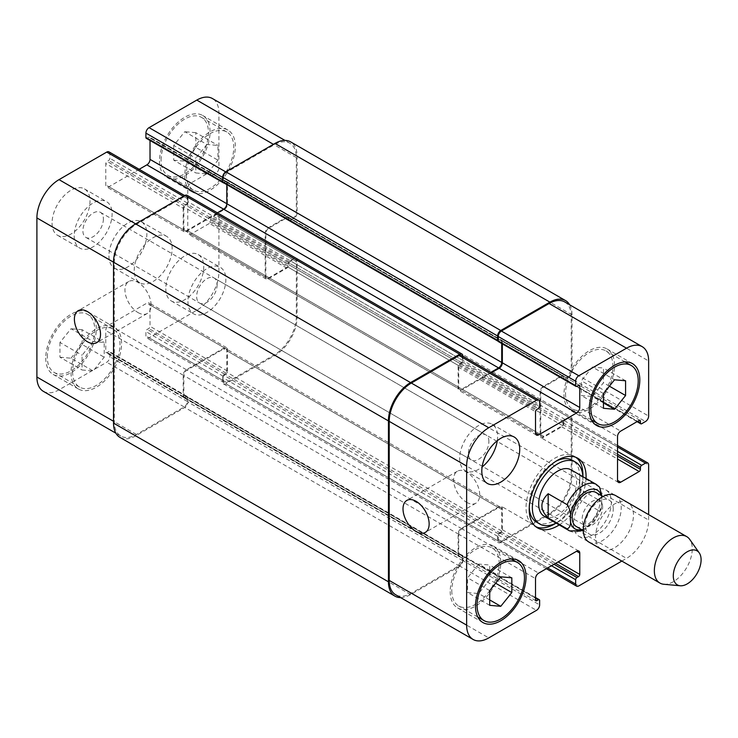 <?xml version="1.0" encoding="UTF-8"?>
<svg xmlns="http://www.w3.org/2000/svg" width="738" height="738" viewBox="0 0 738 738"><rect width="100%" height="100%" fill="white"/><g stroke="black" fill="none" stroke-linecap="round" stroke-linejoin="round"><path stroke-width="0.55" stroke-dasharray="3.69 2.77" d="M599.616 487.209L579.764 475.475L579.764 499.681L598.721 510.631L601.258 509.174L601.848 495.871M579.764 475.475L579.764 499.681M536.609 522.19A35.747 20.636 120 0 0 564.155 512.615A35.747 20.636 120 0 0 579.764 476.637A35.747 20.636 120 0 0 572.356 460.272M556.018 461.213A35.747 20.636 120 0 0 529.247 507.569M582.919 478.464A35.747 20.636 120 0 0 582.872 476.656A40.221 23.219 120 0 1 556.065 523.104A35.747 20.636 120 0 0 582.919 478.464M576.11 457.422A40.221 23.219 120 0 0 574.588 456.398A40.221 23.219 120 0 0 534.377 479.617A40.221 23.219 120 0 0 534.377 526.056A40.221 23.219 120 0 0 536.019 526.867M586.037 478.492A40.221 23.219 -60 0 1 559.229 524.93M621.839 561.074L626.525 558.362A31.282 18.063 120 0 0 648.647 520.059L648.647 514.635M601.009 549.054A26.808 15.48 -60 0 1 595.557 536.84A26.808 15.48 -60 0 1 607.263 509.857A26.808 15.48 -60 0 1 627.927 502.67A26.808 15.48 -60 0 1 627.983 533.537A26.808 15.48 -60 0 1 601.221 549.173M571.046 469.829A26.808 15.48 -60 0 1 576.599 482.108A26.808 15.48 -60 0 1 564.902 509.091A26.808 15.48 -60 0 1 544.238 516.277M576.249 526.498A19.658 11.356 120 0 0 591.406 521.231A19.658 11.356 120 0 0 599.985 501.443A19.658 11.356 120 0 0 595.917 492.449M613.26 509.109A19.658 11.356 120 0 0 609.182 500.106A19.658 11.356 120 0 0 589.524 511.462A19.658 11.356 120 0 0 589.524 534.164A19.658 11.356 120 0 0 604.671 528.897A19.658 11.356 120 0 0 613.26 509.109M588.869 542.043A26.808 15.48 120 0 0 609.523 534.856A26.808 15.48 120 0 0 621.23 507.873A26.808 15.48 120 0 0 615.676 495.604M663.803 584.265A26.808 15.48 120 0 0 682.77 573.334A26.808 15.48 120 0 0 692.262 548.888A26.808 15.48 120 0 0 689.707 539.386M466.637 502.301A18.478 10.664 -120 0 0 475.872 503.215A18.478 10.664 -120 0 0 475.872 481.886A18.478 10.664 -120 0 0 457.403 471.213A18.478 10.664 -120 0 0 454.571 486.019A18.478 10.664 -120 0 0 466.637 502.301M138.015 312.571A18.478 10.664 -120 0 0 147.249 313.484A18.478 10.664 -120 0 0 147.249 292.156A18.478 10.664 -120 0 0 128.781 281.492A18.478 10.664 -120 0 0 125.949 296.289A18.478 10.664 -120 0 0 138.015 312.571M206.898 144.454L195.838 158.218L195.838 172.96L206.898 173.947L217.959 160.192L217.959 145.441L206.898 144.454L184.777 131.687L173.725 145.441L195.838 158.218M173.725 145.441L173.725 160.192L195.838 172.96M173.725 160.192L184.777 161.179L206.898 173.947M184.777 161.179L195.838 147.416L217.959 160.192M195.838 147.416L195.838 132.674L217.959 145.441M195.838 132.674L184.777 131.687M93.145 341.482L82.084 355.246L82.084 369.987L93.145 370.974L104.206 357.22L104.206 342.469L93.145 341.482L71.023 328.714L59.962 342.469L82.084 355.246M59.962 342.469L59.962 357.22L82.084 369.987M59.962 357.22L71.023 358.207L93.145 370.974M71.023 358.207L82.084 344.452L104.206 357.22M82.084 344.452L82.084 329.701L104.206 342.469M82.084 329.701L71.023 328.714M186.363 174.712A33.514 19.354 120 0 0 193.301 190.053A33.514 19.354 120 0 0 226.815 170.699A33.514 19.354 120 0 0 226.815 132.001A33.514 19.354 120 0 0 200.994 140.976A33.514 19.354 120 0 0 186.363 174.712M161.078 160.118A33.514 19.354 -60 0 1 175.709 126.382A33.514 19.354 -60 0 1 201.539 117.407A33.514 19.354 -60 0 1 201.539 156.105A33.514 19.354 -60 0 1 168.024 175.459A33.514 19.354 -60 0 1 161.078 160.118M184.777 175.626A35.747 20.636 120 0 0 192.184 191.991A35.747 20.636 120 0 0 227.931 171.345A35.747 20.636 120 0 0 227.931 130.063A35.747 20.636 120 0 0 200.385 139.648A35.747 20.636 120 0 0 184.777 175.626M159.5 161.022A35.747 20.636 120 0 0 166.908 177.388A35.747 20.636 120 0 0 202.655 156.751A35.747 20.636 120 0 0 202.655 115.469A35.747 20.636 120 0 0 175.109 125.045A35.747 20.636 120 0 0 159.5 161.022M72.61 371.74A33.514 19.354 120 0 0 79.547 387.081A33.514 19.354 120 0 0 113.062 367.727A33.514 19.354 120 0 0 113.062 329.028A33.514 19.354 120 0 0 87.232 338.013A33.514 19.354 120 0 0 72.61 371.74M47.324 357.146A33.514 19.354 -60 0 1 61.955 323.41A33.514 19.354 -60 0 1 87.785 314.434A33.514 19.354 -60 0 1 87.785 353.133A33.514 19.354 -60 0 1 54.271 372.487A33.514 19.354 -60 0 1 47.324 357.146M71.023 372.653A35.747 20.636 120 0 0 78.431 389.018A35.747 20.636 120 0 0 114.178 368.373A35.747 20.636 120 0 0 114.178 327.091A35.747 20.636 120 0 0 86.632 336.676A35.747 20.636 120 0 0 71.023 372.653M45.747 358.059A35.747 20.636 120 0 0 53.154 374.424A35.747 20.636 120 0 0 88.901 353.779A35.747 20.636 120 0 0 88.901 312.497A35.747 20.636 120 0 0 61.355 322.082A35.747 20.636 120 0 0 45.747 358.059M187.941 301.501A26.808 15.48 120 0 0 193.494 313.779A26.808 15.48 120 0 0 220.302 298.3A26.808 15.48 120 0 0 220.302 267.331A26.808 15.48 120 0 0 199.647 274.518A26.808 15.48 120 0 0 187.941 301.501M217.147 284.637A14.483 8.367 -60 0 1 210.819 299.222A14.483 8.367 -60 0 1 199.657 303.106A14.483 8.367 -60 0 1 199.657 286.372A14.483 8.367 -60 0 1 214.14 278.005A14.483 8.367 -60 0 1 217.147 284.637M165.819 288.733A26.808 15.48 120 0 0 171.373 301.003A26.808 15.48 120 0 0 198.19 285.523A26.808 15.48 120 0 0 198.19 254.564A26.808 15.48 120 0 0 177.526 261.75A26.808 15.48 120 0 0 165.819 288.733M52.066 223.051A26.808 15.48 120 0 0 57.619 235.33A26.808 15.48 120 0 0 84.436 219.85A26.808 15.48 120 0 0 84.436 188.891A26.808 15.48 120 0 0 63.772 196.068A26.808 15.48 120 0 0 52.066 223.051M74.187 235.828A26.808 15.48 120 0 0 79.741 248.097A26.808 15.48 120 0 0 106.549 232.618A26.808 15.48 120 0 0 106.549 201.659A26.808 15.48 120 0 0 85.894 208.845A26.808 15.48 120 0 0 74.187 235.828M103.394 218.965A14.483 8.367 -60 0 1 97.065 233.54A14.483 8.367 -60 0 1 85.903 237.424A14.483 8.367 -60 0 1 85.903 220.699A14.483 8.367 -60 0 1 100.386 212.332A14.483 8.367 -60 0 1 103.394 218.965M43.376 391.352A31.282 18.063 120 0 0 59.022 389.802L106.733 362.247A4.465 2.583 120 0 0 109.888 356.777L109.888 352.404A1.79 1.033 120 0 0 109.519 351.583A1.79 1.033 120 0 0 108.624 351.666L107.047 352.579A1.79 1.033 -60 0 1 106.152 352.672A1.79 1.033 -60 0 1 105.783 351.851L105.783 330.504A4.465 2.583 -60 0 1 108.947 325.034L146.862 303.143A4.465 2.583 -60 0 1 149.094 302.921A4.465 2.583 -60 0 1 150.026 304.969L150.026 326.316A1.79 1.033 -60 0 1 148.762 328.502L147.176 329.416A1.79 1.033 120 0 0 145.912 331.602L145.912 335.984A4.465 2.583 120 0 0 146.844 338.022A4.465 2.583 120 0 0 149.076 337.801L196.788 310.255A31.282 18.063 120 0 0 218.909 271.944L218.909 216.852A4.465 2.583 120 0 0 217.978 214.804A4.465 2.583 120 0 0 215.745 215.026L211.954 217.221A1.79 1.033 120 0 0 210.69 219.407L210.69 221.234A1.79 1.033 -60 0 1 209.426 223.42L190.939 234.094A4.465 2.583 -60 0 1 188.707 234.315A4.465 2.583 -60 0 1 187.784 232.267L187.784 188.485A4.465 2.583 -60 0 1 190.939 183.006L209.426 172.341A1.79 1.033 -60 0 1 210.321 172.249A1.79 1.033 -60 0 1 210.69 173.07L210.69 174.888A1.79 1.033 120 0 0 211.059 175.709A1.79 1.033 120 0 0 211.954 175.626L215.745 173.43A4.465 2.583 120 0 0 218.909 167.96L218.909 112.868A31.282 18.063 120 0 0 212.424 98.541M139.168 169.297L108.947 186.751A4.465 2.583 -60 0 1 106.715 186.972A4.465 2.583 -60 0 1 105.783 184.924L105.783 163.578A1.79 1.033 -60 0 1 107.047 161.391L108.624 160.478A1.79 1.033 120 0 0 109.888 158.292L109.888 153.91A4.465 2.583 120 0 0 108.966 151.862M146.281 138.31A1.79 1.033 120 0 0 147.176 138.218L148.762 137.314A1.79 1.033 -60 0 1 149.648 137.222A1.79 1.033 -60 0 1 150.026 138.043L150.026 140.469M108.947 255.892A26.808 15.48 120 0 0 114.501 268.171A26.808 15.48 120 0 0 141.309 252.682A26.808 15.48 120 0 0 141.309 221.723A26.808 15.48 120 0 0 120.645 228.909A26.808 15.48 120 0 0 108.947 255.892M592.402 367.026L581.341 380.78L581.341 395.531L592.402 396.518L603.463 382.754L603.463 368.013L592.402 367.026L614.523 379.793M603.463 393.548L581.341 380.78M603.463 408.298L581.341 395.531M603.463 402.902L592.402 396.518M609.385 386.177L603.463 382.754M625.584 380.78L603.463 368.013M478.648 564.053L467.588 577.808L467.588 592.559L478.648 593.546L489.709 579.782L489.709 565.04L478.648 564.053L500.77 576.821M489.709 590.585L467.588 577.808M489.709 605.326L467.588 592.559M489.709 599.929L478.648 593.546M495.632 583.205L489.709 579.782M511.821 577.808L489.709 565.04M565.539 393.631A33.514 19.354 120 0 0 572.485 408.972A33.514 19.354 120 0 0 605.999 389.618A33.514 19.354 120 0 0 605.999 350.919A33.514 19.354 120 0 0 580.169 359.895A33.514 19.354 120 0 0 565.539 393.631M563.961 394.544A35.747 20.636 120 0 0 571.369 410.909A35.747 20.636 120 0 0 607.116 390.264A35.747 20.636 120 0 0 607.116 348.982A35.747 20.636 120 0 0 579.57 358.567A35.747 20.636 120 0 0 563.961 394.544M451.785 590.658A33.514 19.354 120 0 0 458.732 605.999A33.514 19.354 120 0 0 492.246 586.645A33.514 19.354 120 0 0 492.246 547.947A33.514 19.354 120 0 0 466.416 556.932A33.514 19.354 120 0 0 451.785 590.658M450.208 591.572A35.747 20.636 120 0 0 457.615 607.937A35.747 20.636 120 0 0 493.362 587.291A35.747 20.636 120 0 0 493.362 546.009A35.747 20.636 120 0 0 465.816 555.594A35.747 20.636 120 0 0 450.208 591.572M573.444 524.072A26.808 15.48 120 0 0 578.998 536.341A26.808 15.48 120 0 0 605.806 520.862A26.808 15.48 120 0 0 605.806 489.903A26.808 15.48 120 0 0 585.142 497.089A26.808 15.48 120 0 0 573.444 524.072M602.642 507.209A14.483 8.367 120 0 0 599.643 500.576A14.483 8.367 120 0 0 585.16 508.943A14.483 8.367 120 0 0 585.16 525.668A14.483 8.367 120 0 0 596.322 521.784A14.483 8.367 120 0 0 602.642 507.209M497.283 440.706A26.808 15.48 120 0 0 492.052 424.221A26.808 15.48 120 0 0 471.388 431.407A26.808 15.48 120 0 0 459.691 458.39A26.808 15.48 120 0 0 465.244 470.669A26.808 15.48 120 0 0 482.126 466.951M488.888 441.527A14.483 8.367 120 0 0 485.89 434.894A14.483 8.367 120 0 0 471.407 443.261A14.483 8.367 120 0 0 471.407 459.995A14.483 8.367 120 0 0 482.569 456.112A14.483 8.367 120 0 0 488.888 441.527M134.224 270.486A26.808 15.48 -60 0 1 145.93 243.503A26.808 15.48 -60 0 1 166.585 236.317A26.808 15.48 -60 0 1 166.585 267.285A26.808 15.48 -60 0 1 139.777 282.765A26.808 15.48 -60 0 1 134.224 270.486M461.287 355.273A4.465 2.583 -60 0 1 462.219 357.321L462.219 361.703A1.79 1.033 -60 0 1 462.173 362.109A1.79 1.033 -60 0 1 461.582 362.616L460.005 363.53A1.79 1.033 120 0 0 458.787 365.31A1.79 1.033 120 0 0 458.104 366.989L458.104 388.336A4.465 2.583 120 0 0 459.036 390.384A4.465 2.583 120 0 0 461.268 390.162L491.49 372.708M462.846 356.177L462.846 360.421A1.79 1.033 -60 0 1 462.173 362.109A1.79 1.033 -60 0 1 460.955 363.889L459.368 364.803A1.79 1.033 120 0 0 458.787 365.31A1.79 1.033 120 0 0 458.741 365.716L458.741 387.238A4.465 2.583 120 0 0 459.663 389.286A4.465 2.583 120 0 0 461.896 389.064L490.853 372.349M502.347 343.88L502.347 341.454A1.79 1.033 120 0 0 501.978 340.633A1.79 1.033 120 0 0 501.674 340.55A1.79 1.033 120 0 0 501.342 340.089A1.79 1.033 120 0 0 500.447 340.172L498.87 341.085A1.79 1.033 -60 0 1 498.279 341.26M501.711 343.511L501.711 340.901A1.79 1.033 120 0 0 501.674 340.55A1.79 1.033 120 0 0 501.084 340.725L499.506 341.629A1.79 1.033 -60 0 1 498.611 341.722M564.755 301.953A31.282 18.063 -60 0 1 571.23 316.279L571.23 371.371A4.465 2.583 -60 0 1 568.066 376.841L564.275 379.037A1.79 1.033 -60 0 1 563.952 379.175A1.79 1.033 -60 0 1 563.804 378.576L563.804 376.749A1.79 1.033 120 0 0 563.435 375.937A1.79 1.033 120 0 0 562.873 375.882A1.79 1.033 120 0 0 562.642 375.66A1.79 1.033 120 0 0 561.747 375.753L543.269 386.426A4.465 2.583 120 0 0 540.105 391.896L540.105 435.678A4.465 2.583 120 0 0 541.028 437.726A4.465 2.583 120 0 0 543.269 437.505L561.747 426.832A1.79 1.033 120 0 0 562.873 425.402A1.79 1.033 120 0 0 563.011 424.645L563.011 422.819A1.79 1.033 -60 0 1 563.952 420.872A1.79 1.033 -60 0 1 564.275 420.632L568.066 418.437A4.465 2.583 -60 0 1 570.308 418.215A4.465 2.583 -60 0 1 571.23 420.263L571.23 475.355A31.282 18.063 -60 0 1 549.109 513.666L501.397 541.222A4.465 2.583 -60 0 1 499.165 541.443A4.465 2.583 -60 0 1 498.242 539.395L498.242 535.013A1.79 1.033 -60 0 1 498.279 534.607A1.79 1.033 -60 0 1 499.506 532.827L501.084 531.913A1.79 1.033 120 0 0 501.674 531.406A1.79 1.033 120 0 0 502.347 529.727L502.347 508.381A4.465 2.583 120 0 0 501.416 506.333A4.465 2.583 120 0 0 499.183 506.554L461.268 528.445A4.465 2.583 120 0 0 458.104 533.915L458.104 555.262A1.79 1.033 120 0 0 458.483 556.083A1.79 1.033 120 0 0 458.787 556.166A1.79 1.033 120 0 0 459.11 556.627A1.79 1.033 120 0 0 460.005 556.544L461.582 555.631A1.79 1.033 -60 0 1 462.173 555.456A1.79 1.033 -60 0 1 462.219 555.815L462.219 560.188A4.465 2.583 -60 0 1 459.054 565.668L411.343 593.214A31.282 18.063 -60 0 1 395.697 594.763M569.662 304.794A31.282 18.063 -60 0 1 572.024 314.905L572.024 371.648A4.465 2.583 -60 0 1 568.86 377.118L565.068 379.304A1.79 1.033 -60 0 1 564.173 379.397A1.79 1.033 -60 0 1 563.952 379.175A1.79 1.033 -60 0 1 563.389 379.12A1.79 1.033 -60 0 1 563.011 378.308L563.011 376.481A1.79 1.033 120 0 0 562.873 375.882A1.79 1.033 120 0 0 562.54 376.02L543.897 386.786A4.465 2.583 120 0 0 540.742 392.256L540.742 434.581A4.465 2.583 120 0 0 541.664 436.628A4.465 2.583 120 0 0 543.897 436.407L562.54 425.641A1.79 1.033 120 0 0 562.873 425.402A1.79 1.033 120 0 0 563.804 423.455L563.804 421.629A1.79 1.033 -60 0 1 563.952 420.872A1.79 1.033 -60 0 1 565.068 419.442L568.86 417.256A4.465 2.583 -60 0 1 571.092 417.035A4.465 2.583 -60 0 1 572.024 419.083L572.024 475.816A31.282 18.063 -60 0 1 549.902 514.128L500.77 542.495A4.465 2.583 -60 0 1 498.528 542.716A4.465 2.583 -60 0 1 497.606 540.668L497.606 536.295A1.79 1.033 -60 0 1 498.279 534.607A1.79 1.033 -60 0 1 498.87 534.1L500.447 533.187A1.79 1.033 120 0 0 501.674 531.406A1.79 1.033 120 0 0 501.711 531L501.711 509.478A4.465 2.583 120 0 0 500.788 507.43A4.465 2.583 120 0 0 498.556 507.652L461.896 528.814A4.465 2.583 120 0 0 458.741 534.284L458.741 555.815A1.79 1.033 120 0 0 458.787 556.166A1.79 1.033 120 0 0 459.368 555.991L460.955 555.087A1.79 1.033 -60 0 1 461.85 554.994A1.79 1.033 -60 0 1 462.173 555.456A1.79 1.033 -60 0 1 462.477 555.539A1.79 1.033 -60 0 1 462.846 556.36L462.846 560.742A4.465 2.583 -60 0 1 459.691 566.212L410.549 594.579A31.282 18.063 -60 0 1 400.614 597.595M185.1 397.828A1.79 1.033 -60 0 1 184.205 397.911A1.79 1.033 -60 0 1 183.873 397.45A1.79 1.033 120 0 0 184.463 397.275L186.041 396.371A1.79 1.033 -60 0 1 186.935 396.278A1.79 1.033 -60 0 1 187.267 396.74A1.79 1.033 120 0 0 186.677 396.915L185.1 397.828L460.005 556.544M217.369 212.812L186.991 230.348A4.465 2.583 -60 0 1 184.758 230.57A4.465 2.583 -60 0 1 183.836 228.522L183.836 207A1.79 1.033 -60 0 1 183.873 206.594A1.79 1.033 -60 0 1 185.1 204.813L186.677 203.9A1.79 1.033 120 0 0 187.267 203.393A1.79 1.033 -60 0 1 186.041 205.173L184.463 206.087A1.79 1.033 120 0 0 183.873 206.594A1.79 1.033 -60 0 0 183.199 208.273L105.783 163.578M223.411 182.655A1.79 1.033 -60 0 1 223.374 182.544A1.79 1.033 120 0 0 223.965 182.369L225.542 181.456A1.79 1.033 -60 0 1 226.437 181.373A1.79 1.033 -60 0 1 226.76 181.834A1.79 1.033 120 0 0 226.179 182.009L224.592 182.913A1.79 1.033 -60 0 1 224.149 183.079M223.965 375.384A1.79 1.033 120 0 0 223.374 375.891A1.79 1.033 -60 0 1 224.592 374.111L226.179 373.197A1.79 1.033 120 0 0 226.76 372.69A1.79 1.033 -60 0 1 225.542 374.47L223.965 375.384L498.87 534.1M287.737 216.944A1.79 1.033 -60 0 0 286.842 217.037L268.355 227.71A4.465 2.583 -60 0 0 265.2 233.18L265.2 276.962A4.465 2.583 -60 0 0 266.123 279.01A4.465 2.583 -60 0 0 268.355 278.789L286.842 268.115A1.79 1.033 -60 0 0 287.958 266.686A1.79 1.033 120 0 0 288.106 265.929L288.106 264.103A1.79 1.033 -60 0 1 289.047 262.156A1.79 1.033 120 0 0 288.899 262.913L288.899 264.739A1.79 1.033 -60 0 1 287.958 266.686A1.79 1.033 -60 0 1 287.635 266.925L268.992 277.691A4.465 2.583 -60 0 1 266.759 277.912A4.465 2.583 -60 0 1 265.828 275.864L265.828 233.54A4.465 2.583 -60 0 1 268.992 228.07L287.635 217.304A1.79 1.033 -60 0 1 287.958 217.166A1.79 1.033 -60 0 1 288.53 217.221A1.79 1.033 -60 0 1 288.899 218.033L288.899 219.859A1.79 1.033 120 0 0 289.047 220.459A1.79 1.033 -60 0 1 288.475 220.404A1.79 1.033 -60 0 1 288.106 219.592L288.106 217.765A1.79 1.033 120 0 0 287.958 217.166A1.79 1.033 -60 0 0 287.737 216.944L210.321 172.249M462.846 360.421L187.941 201.705A1.79 1.033 120 0 1 187.267 203.393A1.79 1.033 120 0 0 187.304 202.987L187.304 198.605A4.465 2.583 120 0 0 186.382 196.557A4.465 2.583 120 0 0 184.149 196.778L136.438 224.334A31.282 18.063 120 0 0 114.316 262.645L114.316 421.721A31.282 18.063 120 0 0 120.792 436.047A31.282 18.063 120 0 0 136.438 434.498L184.149 406.952A4.465 2.583 120 0 0 187.304 401.472L187.304 397.099A1.79 1.033 120 0 0 187.267 396.74A1.79 1.033 120 0 1 187.572 396.823L462.477 555.539M458.741 555.815L183.836 397.099A1.79 1.033 -60 0 0 183.873 397.45A1.79 1.033 -60 0 1 183.568 397.367A1.79 1.033 -60 0 1 183.199 396.546L183.199 375.199A4.465 2.583 -60 0 1 186.363 369.729L224.278 347.838A4.465 2.583 -60 0 1 226.511 347.616A4.465 2.583 -60 0 1 227.442 349.664L227.442 371.011A1.79 1.033 -60 0 1 226.76 372.69A1.79 1.033 -60 0 0 226.806 372.284L226.806 350.762A4.465 2.583 -60 0 0 225.883 348.714L500.788 507.43M497.606 536.295L222.701 377.579A1.79 1.033 120 0 1 223.374 375.891A1.79 1.033 120 0 0 223.328 376.297L223.328 380.679A4.465 2.583 120 0 0 224.26 382.727A4.465 2.583 120 0 0 226.492 382.505L274.204 354.95A31.282 18.063 120 0 0 296.325 316.639L296.325 261.547A4.465 2.583 120 0 0 295.394 259.499A4.465 2.583 120 0 0 293.161 259.721L289.37 261.916A1.79 1.033 120 0 0 289.047 262.156A1.79 1.033 120 0 1 290.163 260.726L293.955 258.54A4.465 2.583 120 0 1 296.187 258.318L571.092 417.035M565.068 379.304L290.163 220.588A1.79 1.033 120 0 1 289.268 220.68A1.79 1.033 120 0 1 289.047 220.459A1.79 1.033 120 0 0 289.37 220.321L293.161 218.125A4.465 2.583 120 0 0 296.325 212.655L296.325 157.563A31.282 18.063 120 0 0 289.849 143.237A31.282 18.063 120 0 0 274.204 144.786L226.492 172.332A4.465 2.583 120 0 0 223.328 177.812L223.328 182.185A1.79 1.033 120 0 0 223.374 182.544M501.711 340.901L226.806 182.185A1.79 1.033 -60 0 0 226.76 181.834A1.79 1.033 -60 0 1 227.064 181.917A1.79 1.033 -60 0 1 227.442 182.738L227.442 204.085A4.465 2.583 -60 0 1 224.278 209.555L186.363 231.446A4.465 2.583 -60 0 1 184.131 231.667A4.465 2.583 -60 0 1 183.199 229.619L183.199 208.273M183.836 397.099L183.836 375.568A4.465 2.583 -60 0 1 186.991 370.098L223.651 348.936A4.465 2.583 -60 0 1 225.883 348.714M226.806 182.185L226.806 184.62M120.008 437.413A31.282 18.063 120 0 0 135.644 435.863L184.777 407.496A4.465 2.583 120 0 0 187.941 402.026L187.941 397.644A1.79 1.033 120 0 0 187.572 396.823M187.941 201.705L187.941 197.332A4.465 2.583 120 0 0 187.018 195.284M290.163 220.588L293.955 218.402A4.465 2.583 120 0 0 297.11 212.931L297.11 156.188A31.282 18.063 120 0 0 290.634 141.871M222.701 377.579L222.701 381.952A4.465 2.583 120 0 0 223.623 384A4.465 2.583 120 0 0 225.856 383.778L274.997 355.412A31.282 18.063 120 0 0 297.11 317.1L297.11 260.366A4.465 2.583 120 0 0 296.187 258.318M569.515 530.871A26.808 15.48 120 0 0 598.721 510.631M581.553 529.561A22.343 12.897 120 0 0 601.885 500.355A22.343 12.897 120 0 0 601.221 495.512M598.721 486.425A26.808 15.48 120 0 0 596.332 484.432M411.343 593.214L488.759 637.909M459.054 565.668L536.471 610.363M462.219 560.188L539.635 604.883M462.219 555.815L539.635 600.511M460.955 555.087L535.52 598.14M459.368 555.991L458.104 555.262M458.104 533.915L535.52 578.62M461.268 528.445L538.685 573.14M499.183 506.554L502.347 508.381M502.347 529.727L558.112 561.922M501.084 531.913L555.585 563.38M499.506 532.827L554.007 564.293M498.242 535.013L551.48 565.751M498.242 539.395L547.688 567.946M501.397 541.222L578.813 585.917M549.109 513.666L626.525 558.362M571.23 475.355L648.647 520.059M571.23 420.263L648.647 464.958M568.066 418.437L617.521 446.988M564.275 420.632L617.521 451.37M563.011 422.819L617.521 454.285M563.011 424.645L617.521 456.112M561.747 426.832L617.521 459.027M543.269 437.505L540.105 435.678M540.105 391.896L617.521 436.592M543.269 386.426L620.686 431.121M561.747 375.753L563.011 376.481M563.011 378.308L637.586 421.361M564.275 379.037L641.691 423.732M568.066 376.841L645.482 421.536M571.23 371.371L648.647 416.066M571.23 316.279L648.647 360.974M499.506 341.629L576.922 386.334M501.084 340.725L502.347 341.454M461.268 390.162L458.104 388.336M458.104 366.989L535.52 411.684M459.368 364.803L536.784 409.498M460.955 363.889L538.371 408.584M462.219 361.703L539.635 406.398M462.219 357.321L539.635 402.016M136.438 434.498L59.022 389.802M114.316 421.721L113.523 421.269M184.149 406.952L106.733 362.247M187.304 401.472L109.888 356.777M187.304 397.099L109.888 352.404M186.041 396.371L108.624 351.666M184.463 397.275L107.047 352.579M183.199 396.546L105.783 351.851M183.199 375.199L105.783 330.504M186.363 369.729L108.947 325.034M224.278 347.838L146.862 303.143M227.442 349.664L150.026 304.969M227.442 371.011L150.026 326.316M226.179 373.197L148.762 328.502M224.592 374.111L147.176 329.416M223.328 376.297L145.912 331.602M223.328 380.679L145.912 335.984M226.492 382.505L149.076 337.801M274.204 354.95L196.788 310.255M296.325 316.639L218.909 271.944M296.325 261.547L218.909 216.852M293.161 259.721L215.745 215.026M289.37 261.916L211.954 217.221M288.106 264.103L210.69 219.407M288.106 265.929L210.69 221.234M286.842 268.115L209.426 223.42M268.355 278.789L190.939 234.094M265.2 276.962L187.784 232.267M265.2 233.18L187.784 188.485M268.355 227.71L190.939 183.006M286.842 217.037L209.426 172.341M288.106 217.765L210.69 173.07M288.106 219.592L210.69 174.888M289.37 220.321L211.954 175.626M293.161 218.125L215.745 173.43M296.325 212.655L218.909 167.96M296.325 157.563L218.909 112.868M274.204 144.786L273.411 144.334M226.492 172.332L225.708 171.88M223.328 177.812L222.701 177.443M223.328 182.185L222.71 181.834M224.592 182.913L147.176 138.218M226.179 182.009L148.762 137.314M227.442 182.738L150.026 138.043M227.442 204.085L226.806 203.716M224.278 209.555L223.651 209.186M186.363 231.446L108.947 186.751M183.199 229.619L105.783 184.924M184.463 206.087L107.047 161.391M186.041 205.173L108.624 160.478M187.304 202.987L109.888 158.292M187.304 198.605L109.888 153.91M184.149 196.778L183.356 196.326M136.438 224.334L135.644 223.872M114.316 262.645L113.523 262.184M459.691 566.212L184.777 407.496M462.846 560.742L187.941 402.026M410.549 594.579L135.644 435.863M462.846 356.048L187.941 197.332M461.582 362.616L186.677 203.9M460.005 363.53L185.1 204.813M458.741 365.716L183.836 207M458.741 387.238L183.836 228.522M461.896 389.064L186.991 230.348M500.447 340.172L225.542 181.456M498.87 341.085L223.965 182.369M572.024 314.905L297.11 156.188M572.024 371.648L297.11 212.931M568.86 377.118L293.955 218.402M563.804 378.576L288.899 219.859M563.804 376.749L288.899 218.033M562.54 376.02L287.635 217.304M543.897 386.786L268.992 228.07M540.742 392.256L265.828 233.54M540.742 434.581L265.828 275.864M543.897 436.407L268.992 277.691M562.54 425.641L287.635 266.925M563.804 423.455L288.899 264.739M563.804 421.629L288.899 262.913M565.068 419.442L290.163 260.726M568.86 417.256L293.955 258.54M572.024 419.083L297.11 260.366M572.024 475.816L297.11 317.1M549.902 514.128L274.997 355.412M500.77 542.495L225.856 383.778M497.606 540.668L222.701 381.952M500.447 533.187L225.542 374.47M501.711 531L226.806 372.284M501.711 509.478L226.806 350.762M498.556 507.652L223.651 348.936M461.896 528.814L186.991 370.098M458.741 534.284L183.836 375.568M461.582 555.631L186.677 396.915M187.941 397.644L462.846 556.36M583.334 530.714L593.924 522.153L601.258 509.174M534.377 526.056L537.532 527.882M574.588 456.398L577.753 458.224M583.324 530.585L589.524 534.164M602.992 496.526L609.182 500.106M457.403 471.213L406.841 500.41M475.872 503.215L425.319 532.402M128.781 281.492L78.219 310.68M147.249 313.484L96.696 342.672M226.815 132.001L201.539 117.407M193.301 190.053L168.024 175.459M227.931 130.063L202.655 115.469M192.184 191.991L166.908 177.388M113.062 329.028L87.785 314.434M79.547 387.081L54.271 372.487M114.178 327.091L88.901 312.497M78.431 389.018L53.154 374.424M171.373 301.003L193.494 313.779M198.19 254.564L220.302 267.331M57.619 235.33L79.741 248.097M84.436 188.891L106.549 201.659M625.058 361.924L605.999 350.919M591.544 419.977L572.485 408.972M632.392 363.576L607.116 348.982M596.645 425.503L571.369 410.909M511.305 558.952L492.246 547.947M477.79 617.005L458.732 605.999M518.639 560.612L493.362 546.009M482.892 622.531L457.615 607.937M578.998 536.341L601.11 549.109M605.806 489.903L627.927 502.67M199.657 303.106L585.16 525.668M214.14 278.005L599.643 500.576M465.244 470.669L487.357 483.436M492.052 424.221L514.174 436.997M85.903 237.424L471.407 459.995M100.386 212.332L485.89 434.894M114.501 268.171L139.777 282.765M141.309 221.723L166.585 236.317M535.52 597.531L461.85 554.994M535.899 600.778L458.483 556.083M578.832 551.028L501.416 506.333M546.378 568.703L499.165 541.443M617.521 445.475L570.308 418.215M618.444 482.421L541.028 437.726M640.058 420.356L562.642 375.66M637.06 421.656L563.389 379.12M579.395 385.328L501.978 340.633M536.452 435.079L459.036 390.384M120.792 436.047L115.884 433.206M186.935 396.278L109.519 351.583M183.568 397.367L106.152 352.672M226.511 347.616L149.094 302.921M224.26 382.727L146.844 338.022M295.394 259.499L217.978 214.804M266.123 279.01L188.707 234.315M288.475 220.404L211.059 175.709M289.849 143.237L284.933 140.404M227.064 181.917L149.648 137.222M184.131 231.667L106.715 186.972M186.382 196.557L184.666 195.57M184.758 230.57L459.663 389.286M226.437 181.373L501.342 340.089M289.268 220.68L564.173 379.397M288.53 217.221L563.435 375.937M266.759 277.912L541.664 436.628M223.623 384L498.528 542.716M184.205 397.911L459.11 556.627"/><path stroke-width="1.11" d="M548.168 493.722L567.125 504.672C570.087 509.22 571.138 513.86 570.28 518.593C571.138 524.312 570.087 527.744 567.125 528.869L548.168 517.928L548.168 493.722C539.81 501.794 539.81 509.857 548.168 517.928M601.848 495.871L599.616 487.209L596.332 484.432A26.808 15.48 120 0 0 567.125 504.672M576.11 457.422A40.221 23.219 120 0 1 582.919 474.811A40.221 23.219 120 0 1 582.882 476.665A35.747 20.636 120 0 0 575.52 462.089L572.356 460.272A35.747 20.636 120 0 0 556.018 461.213M529.247 507.569A35.747 20.636 120 0 0 536.609 522.19L539.764 524.017A35.747 20.636 120 0 0 556.065 523.104A40.221 23.219 120 0 1 536.019 526.867M575.52 462.089A35.747 20.636 120 0 0 539.764 482.735A35.747 20.636 120 0 0 539.764 524.017M559.229 524.93A40.221 23.219 -60 0 1 537.532 527.882A40.221 23.219 -60 0 1 537.532 481.444A40.221 23.219 -60 0 1 577.753 458.224A40.221 23.219 -60 0 1 586.083 476.637A40.221 23.219 -60 0 1 586.037 478.492M648.647 514.635L648.647 464.958A4.465 2.583 120 0 0 647.724 462.911A4.465 2.583 120 0 0 645.482 463.132L641.691 465.327A1.79 1.033 120 0 0 640.427 467.514L640.427 469.34A1.79 1.033 -60 0 1 639.163 471.527L620.686 482.2A4.465 2.583 -60 0 1 618.444 482.421A4.465 2.583 -60 0 1 617.521 480.373L617.521 436.592A4.465 2.583 -60 0 1 620.686 431.121L639.163 420.448A1.79 1.033 -60 0 1 640.058 420.356A1.79 1.033 -60 0 1 640.427 421.177L640.427 423.003A1.79 1.033 120 0 0 640.805 423.815A1.79 1.033 120 0 0 641.691 423.732L645.482 421.536A4.465 2.583 120 0 0 648.647 416.066L648.647 360.974A31.282 18.063 120 0 0 642.171 346.648A31.282 18.063 120 0 0 626.525 348.198L578.813 375.753A4.465 2.583 120 0 0 575.658 381.223L575.658 385.596A1.79 1.033 120 0 0 576.027 386.417A1.79 1.033 120 0 0 576.922 386.334L578.5 385.421A1.79 1.033 -60 0 1 579.395 385.328A1.79 1.033 -60 0 1 579.764 386.149L579.764 407.496A4.465 2.583 -60 0 1 576.599 412.966L538.685 434.857A4.465 2.583 -60 0 1 536.452 435.079A4.465 2.583 -60 0 1 535.52 433.031L535.52 411.684A1.79 1.033 -60 0 1 536.784 409.498L538.371 408.584A1.79 1.033 120 0 0 539.635 406.398L539.635 402.016A4.465 2.583 120 0 0 538.703 399.978A4.465 2.583 120 0 0 536.471 400.199L488.759 427.745A31.282 18.063 120 0 0 466.637 466.056L466.637 625.132A31.282 18.063 120 0 0 473.113 639.459A31.282 18.063 120 0 0 488.759 637.909L536.471 610.363A4.465 2.583 120 0 0 539.635 604.883L539.635 600.511A1.79 1.033 120 0 0 539.266 599.69A1.79 1.033 120 0 0 538.371 599.782L536.784 600.686A1.79 1.033 -60 0 1 535.899 600.778A1.79 1.033 -60 0 1 535.52 599.957L535.52 578.62A4.465 2.583 -60 0 1 538.685 573.14L576.599 551.249A4.465 2.583 -60 0 1 578.832 551.028A4.465 2.583 -60 0 1 579.764 553.076L579.764 574.422A1.79 1.033 -60 0 1 578.5 576.609L576.922 577.522A1.79 1.033 120 0 0 575.658 579.708L575.658 584.09A4.465 2.583 120 0 0 576.581 586.138A4.465 2.583 120 0 0 578.813 585.917L621.839 561.074M481.803 471.158A26.808 15.48 -60 0 1 493.51 444.175A26.808 15.48 -60 0 1 514.174 436.997A26.808 15.48 -60 0 1 514.174 467.957A26.808 15.48 -60 0 1 487.357 483.436A26.808 15.48 -60 0 1 481.803 471.158M475.484 606.166A35.747 20.636 -60 0 1 491.093 570.188A35.747 20.636 -60 0 1 518.639 560.612A35.747 20.636 -60 0 1 518.639 601.885A35.747 20.636 -60 0 1 482.892 622.531A35.747 20.636 -60 0 1 475.484 606.166M589.238 409.138A35.747 20.636 -60 0 1 604.846 373.16A35.747 20.636 -60 0 1 632.392 363.576A35.747 20.636 -60 0 1 632.392 404.858A35.747 20.636 -60 0 1 596.645 425.503A35.747 20.636 -60 0 1 589.238 409.138M567.125 528.869A26.808 15.48 120 0 0 569.515 530.871L544.238 516.277A26.808 15.48 -60 0 1 544.238 485.318A26.808 15.48 -60 0 1 571.046 469.829L596.332 484.432M602.992 496.526L595.917 492.449A19.658 11.356 120 0 0 576.249 503.796A19.658 11.356 120 0 0 576.249 526.498L583.324 530.585M699.227 552.854L689.707 539.386A26.808 15.48 120 0 0 686.709 536.609L615.676 495.604A26.808 15.48 120 0 0 588.869 511.083A26.808 15.48 120 0 0 588.869 542.043L659.901 583.048A26.808 15.48 120 0 0 663.803 584.265L680.224 585.769A19.658 11.356 120 0 0 694.135 577.753A19.658 11.356 120 0 0 701.1 559.828A19.658 11.356 120 0 0 699.227 552.854A19.658 11.356 120 0 0 677.364 562.171A19.658 11.356 120 0 0 680.224 585.769M686.709 536.609A26.808 15.48 120 0 0 659.901 552.089A26.808 15.48 120 0 0 659.901 583.048M416.084 531.489A18.478 10.664 60 0 1 404.009 515.207A18.478 10.664 60 0 1 406.841 500.41A18.478 10.664 60 0 1 425.319 511.074A18.478 10.664 60 0 1 425.319 532.402A18.478 10.664 60 0 1 416.084 531.489M87.453 341.759A18.478 10.664 60 0 1 75.387 325.476A18.478 10.664 60 0 1 78.219 310.68A18.478 10.664 60 0 1 96.696 321.344A18.478 10.664 60 0 1 96.696 342.672A18.478 10.664 60 0 1 87.453 341.759M184.666 195.57L108.966 151.862A4.465 2.583 120 0 0 106.733 152.083L59.022 179.638A31.282 18.063 120 0 0 36.9 217.941L36.9 377.026A31.282 18.063 120 0 0 43.376 391.352L115.884 433.206M150.026 140.469L150.026 159.38A4.465 2.583 -60 0 1 146.862 164.86L139.168 169.297M284.933 140.404L212.424 98.541A31.282 18.063 120 0 0 196.788 100.091L149.076 127.637A4.465 2.583 120 0 0 145.912 133.117L145.912 137.489A1.79 1.033 120 0 0 146.281 138.31L223.697 183.006A1.79 1.033 -60 0 1 223.411 182.655M603.463 393.548L614.523 379.793L625.584 380.78L625.584 395.531L614.523 409.286L603.463 408.298L603.463 393.548M614.523 409.286L603.463 402.902M625.584 395.531L609.385 386.177M489.709 590.585L500.77 576.821L511.821 577.808L511.821 592.559L500.77 606.313L489.709 605.326L489.709 590.585M500.77 606.313L489.709 599.929M511.821 592.559L495.632 583.205M590.824 408.225A33.514 19.354 120 0 0 597.762 423.566A33.514 19.354 120 0 0 631.276 404.212A33.514 19.354 120 0 0 631.276 365.513A33.514 19.354 120 0 0 605.455 374.498A33.514 19.354 120 0 0 590.824 408.225M477.071 605.252A33.514 19.354 120 0 0 484.008 620.593A33.514 19.354 120 0 0 517.523 601.239A33.514 19.354 120 0 0 517.523 562.54A33.514 19.354 120 0 0 491.692 571.526A33.514 19.354 120 0 0 477.071 605.252M482.126 466.951A26.808 15.48 120 0 0 497.283 440.706M576.027 386.417L498.611 341.722A1.79 1.033 -60 0 1 498.279 341.26A1.79 1.033 -60 0 1 498.242 340.901L498.242 336.528A4.465 2.583 -60 0 1 501.397 331.048L549.109 303.502A31.282 18.063 -60 0 1 564.755 301.953L642.171 346.648M473.113 639.459L395.697 594.763A31.282 18.063 -60 0 1 389.221 580.437L389.221 421.361A31.282 18.063 -60 0 1 411.343 383.05L459.054 355.495A4.465 2.583 -60 0 1 461.287 355.273L538.703 399.978M491.49 372.708L499.183 368.271A4.465 2.583 120 0 0 502.347 362.801L502.347 343.88M400.614 597.595A31.282 18.063 -60 0 1 394.913 596.129A31.282 18.063 -60 0 1 388.437 581.812L388.437 420.9A31.282 18.063 -60 0 1 410.549 382.588L459.691 354.222A4.465 2.583 -60 0 1 461.923 354A4.465 2.583 -60 0 1 462.846 356.048L462.846 356.177M490.853 372.349L498.556 367.902A4.465 2.583 120 0 0 501.711 362.432L501.711 343.511M498.279 341.26A1.79 1.033 -60 0 1 497.975 341.177A1.79 1.033 -60 0 1 497.606 340.356L497.606 335.974A4.465 2.583 -60 0 1 500.77 330.504L549.902 302.137A31.282 18.063 -60 0 1 565.539 300.587A31.282 18.063 -60 0 1 569.662 304.794M226.806 184.62L226.806 203.716A4.465 2.583 -60 0 1 223.651 209.186L217.369 212.812M461.923 354L187.018 195.284A4.465 2.583 120 0 0 184.777 195.505L135.644 223.872A31.282 18.063 120 0 0 113.523 262.184L113.523 423.095A31.282 18.063 120 0 0 120.008 437.413L394.913 596.129M565.539 300.587L290.634 141.871A31.282 18.063 120 0 0 274.997 143.421L225.856 171.788A4.465 2.583 120 0 0 222.701 177.258L222.701 181.64A1.79 1.033 120 0 0 223.07 182.461A1.79 1.033 120 0 0 223.374 182.544M601.221 495.512A22.343 12.897 120 0 0 583.795 492.744A22.343 12.897 120 0 0 570.28 518.593A22.343 12.897 120 0 0 581.553 529.561M389.221 580.437L466.637 625.132M535.52 598.14L538.371 599.782M535.52 599.957L536.784 600.686M576.599 551.249L579.764 553.076M558.112 561.922L579.764 574.422M555.585 563.38L578.5 576.609M554.007 564.293L576.922 577.522M551.48 565.751L575.658 579.708M547.688 567.946L575.658 584.09M617.521 446.988L645.482 463.132M617.521 451.37L641.691 465.327M617.521 454.285L640.427 467.514M617.521 456.112L640.427 469.34M617.521 459.027L639.163 471.527M617.521 480.373L620.686 482.2M639.163 420.448L640.427 421.177M637.586 421.361L640.427 423.003M549.109 303.502L626.525 348.198M501.397 331.048L578.813 375.753M498.242 336.528L575.658 381.223M498.242 340.901L575.658 385.596M578.5 385.421L579.764 386.149M502.347 362.801L579.764 407.496M499.183 368.271L576.599 412.966M535.52 433.031L538.685 434.857M459.054 355.495L536.471 400.199M411.343 383.05L488.759 427.745M389.221 421.361L466.637 466.056M113.523 421.269L36.9 377.026M273.411 144.334L196.788 100.091M225.708 171.88L149.076 127.637M222.701 177.443L145.912 133.117M222.71 181.834L145.912 137.489M501.711 362.432L150.026 159.38M498.556 367.902L146.862 164.86M183.356 196.326L106.733 152.083M410.549 382.588L59.022 179.638M388.437 420.9L36.9 217.941M388.437 581.812L113.523 423.095M459.691 354.222L184.777 195.505M497.606 340.356L222.701 181.64M497.606 335.974L222.701 177.258M500.77 330.504L225.856 171.788M549.902 302.137L274.997 143.421M569.515 530.871L583.334 530.714M631.276 365.513L625.058 361.924M597.762 423.566L591.544 419.977M517.523 562.54L511.305 558.952M484.008 620.593L477.79 617.005M539.266 599.69L535.52 597.531M576.581 586.138L546.378 568.703M647.724 462.911L617.521 445.475M640.805 423.815L637.06 421.656M223.07 182.461L497.975 341.177"/></g></svg>
